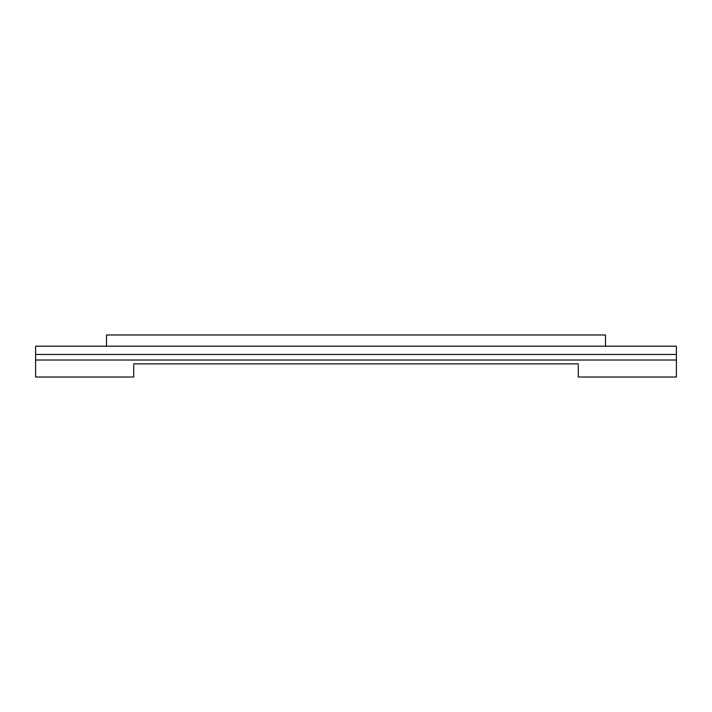 <?xml version="1.0" encoding="UTF-8"?>
<svg xmlns="http://www.w3.org/2000/svg" width="712" height="712" viewBox="0 0 712 712"><rect width="100%" height="100%" fill="white"/><g stroke="black" fill="none" stroke-linecap="round" stroke-linejoin="round"><path stroke-width="1.07" d="M676.4 354.46L676.4 377.022L578.286 377.022L578.286 363.85L133.714 363.85L133.714 377.022L35.6 377.022L35.6 346.192L676.4 346.192L676.4 354.46L35.6 354.46M605.476 346.192L605.476 334.978L106.524 334.978L106.524 346.192M676.4 360.032L35.6 360.032"/></g></svg>

